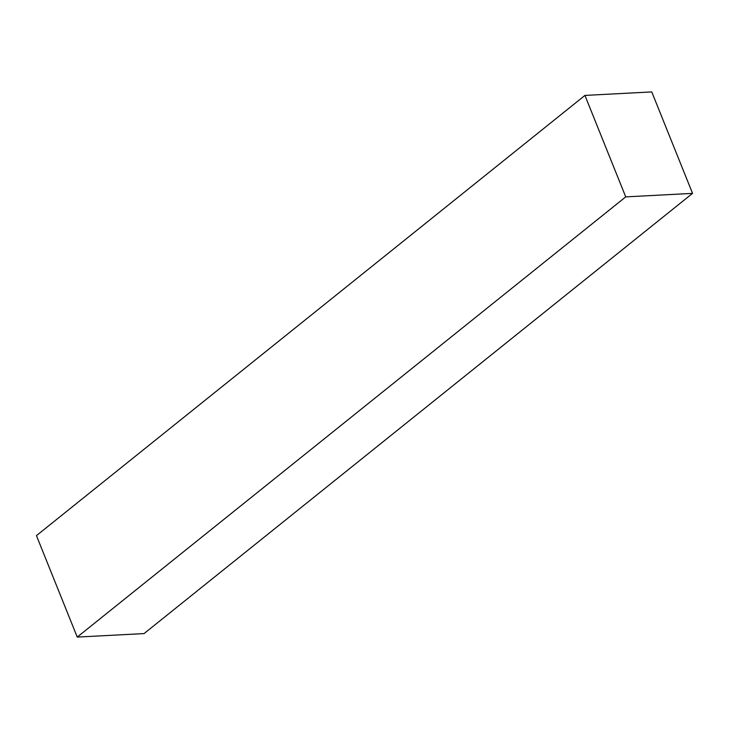 <?xml version="1.0" encoding="UTF-8"?>
<svg xmlns="http://www.w3.org/2000/svg" width="729" height="729" viewBox="0 0 729 729"><rect width="100%" height="100%" fill="white"/><g stroke="black" fill="none" stroke-linecap="round" stroke-linejoin="round"><path stroke-width="1.09" d="M692.55 193.376L625.728 196.885L584.94 95.417L651.762 91.918L692.55 193.376L144.06 633.583L77.238 637.082L36.45 535.624L584.94 95.417M77.238 637.082L625.728 196.885"/></g></svg>
